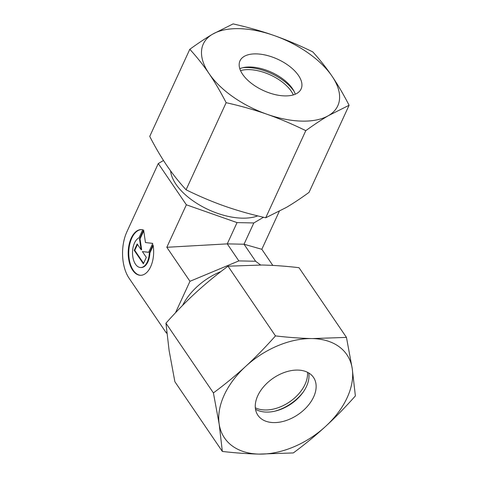 <?xml version="1.0" encoding="UTF-8"?>
<svg xmlns="http://www.w3.org/2000/svg" width="478" height="478" viewBox="0 0 478 478"><rect width="100%" height="100%" fill="white"/><g stroke="black" fill="none" stroke-linecap="round" stroke-linejoin="round"><path stroke-width="0.72" d="M257.696 215.883A52.807 27.019 -155.3 0 1 242.286 218.159A52.807 27.019 -155.3 0 1 170.616 170.903M141.685 229.577A22.872 12.727 -88.8 0 0 128.791 251.231A22.872 12.727 -88.8 0 0 139.672 275.161A22.872 12.727 -88.8 0 0 140.723 275.298M153.044 244.867A22.872 12.727 91.2 0 1 140.442 275.298A22.872 12.727 91.2 0 1 139.116 275.149A22.872 12.727 91.2 0 1 128.247 250.968A22.872 12.727 91.2 0 1 141.404 229.565A22.872 12.727 91.2 0 1 142.731 229.721L138.996 237.835A15.093 8.395 -88.8 0 0 132.537 251.882A15.093 8.395 -88.8 0 0 140.604 267.525A15.093 8.395 -88.8 0 0 149.309 252.982L153.044 244.867M146.316 257.361L143.358 263.79L134.216 250.358L137.174 243.929L141.1 249.701L139.492 238.886L143.603 229.954L145.467 242.549L152.745 243.392L148.64 252.318L142.39 251.595L146.316 257.361M142.39 251.595L148.658 252.264M143.741 230.886L140.054 238.892L141.661 249.713L141.1 249.701M139.492 238.886L140.054 238.892M137.509 244.425L134.778 250.37L143.579 263.306M134.216 250.358L134.778 250.37M153.193 245.764L149.865 252.993A15.093 8.395 91.2 0 1 141.165 267.537L140.604 267.525M149.309 252.982L149.865 252.993M182.584 305.418A52.807 34.577 -34.2 0 1 220.896 271.588M175.492 312.779L189.969 281.303L166.816 247.287L227.265 243.876L244.031 244.228L261.83 249.295L272.807 265.421M263.509 217.269L253.812 222.957L244.031 244.228L255.622 261.257L260.588 264.991M253.812 222.957L237.046 222.605L227.265 243.876L238.851 260.904L255.622 261.257M189.969 281.303L238.851 260.904M166.882 333.303L166.26 332.843L166.726 331.834M166.816 247.287L186.36 204.793L158.284 163.542L126.885 231.806A33.012 18.367 -88.8 0 0 129.072 278.202L166.26 332.843M261.83 249.295L279.266 211.384M158.284 163.542L163.494 160.483M237.046 222.605L186.36 204.793M240.53 70.625A33.633 17.208 -155.3 0 1 249.002 69.627A33.633 17.208 -155.3 0 1 293.325 94.907M242.71 67.739A36.997 18.929 -155.3 0 1 247.568 67.529A36.997 18.929 -155.3 0 1 294.101 91.376M239.795 68.701A33.633 17.208 -155.3 0 1 244.24 67.416A33.633 17.208 -155.3 0 1 250.209 67.004A33.633 17.208 -155.3 0 1 293.343 90.001A33.633 17.208 -155.3 0 1 295.267 94.214M284.858 95.905A33.633 17.208 -155.3 0 1 251.195 83.178A33.633 17.208 -155.3 0 1 239.992 60.837A33.633 17.208 -155.3 0 1 256.244 53.877A33.633 17.208 -155.3 0 1 289.907 66.603A33.633 17.208 -155.3 0 1 301.11 88.944A33.633 17.208 -155.3 0 1 284.858 95.905M189.802 49.294C196.864 57.007 203.287 65.104 209.071 73.594A74 37.858 -155.3 0 1 212.555 34.201A74 37.858 -155.3 0 1 239.078 28.656A74 37.858 -155.3 0 1 274.037 35.503C261.364 31.052 247.724 27.186 233.109 23.9L212.555 34.201C205.665 38.246 198.083 43.277 189.802 49.294L149.733 136.403C155.338 147.296 161.026 156.993 166.804 165.49C172.588 173.98 179.011 182.076 186.073 189.79L226.142 102.68C240.751 105.967 254.392 109.832 267.065 114.278C279.732 118.735 292.644 124.202 305.789 130.667C314.064 124.656 321.652 119.625 328.541 115.58A74 37.858 -155.3 0 1 302.018 121.125A74 37.858 -155.3 0 1 267.065 114.278A74 37.858 -155.3 0 1 209.071 73.594C214.849 82.091 220.537 91.788 226.142 102.68M349.095 105.274C343.497 94.381 337.809 84.684 332.031 76.187A74 37.858 -155.3 0 1 328.541 115.58L349.095 105.274L309.033 192.383C300.752 198.4 293.169 203.431 286.274 207.476L265.72 217.777C251.111 214.491 237.47 210.625 224.797 206.179C212.13 201.722 199.224 196.255 186.073 189.79M305.789 130.667L265.72 217.777M312.755 51.887C299.61 45.422 286.704 39.961 274.037 35.503A74 37.858 -155.3 0 1 332.031 76.187C326.247 67.703 319.824 59.601 312.755 51.887M307.497 372.272A33.633 22.024 -34.2 0 1 305.066 384.318A33.633 22.024 -34.2 0 1 255.324 407.788M303.667 391.434A36.997 24.229 -34.2 0 1 274.551 411.247M308.746 372.96A33.633 22.024 -34.2 0 1 306.494 386.415A33.633 22.024 -34.2 0 1 303.171 392.151A33.633 22.024 -34.2 0 1 275.406 411.056A33.633 22.024 -34.2 0 1 255.503 409.204M313.646 396.925A33.633 22.024 -34.2 0 1 285.874 420.616A33.633 22.024 -34.2 0 1 257.893 415.263A33.633 22.024 -34.2 0 1 257.756 395.748A33.633 22.024 -34.2 0 1 285.527 372.057A33.633 22.024 -34.2 0 1 313.508 377.411A33.633 22.024 -34.2 0 1 313.646 396.925M222.336 451.435C235.57 452.971 247.837 453.855 259.13 454.1A74 48.457 -34.2 0 1 219.175 424.094A74 48.457 -34.2 0 1 224.224 395.037A74 48.457 -34.2 0 1 245.746 366.327C235.869 375.397 225.09 384.258 213.409 392.922L219.175 424.094L222.336 451.435L174.876 381.713L169.11 350.541L165.95 323.2C175.898 311.991 185.805 301.851 195.675 292.775C205.552 283.711 216.331 274.85 228.012 266.186L262.201 265.021C273.5 265.26 285.766 266.15 299.001 267.686L346.46 337.402L312.271 338.573C300.973 338.328 288.706 337.438 275.471 335.909C265.523 347.112 255.616 357.257 245.746 366.327A74 48.457 -34.2 0 1 312.271 338.573A74 48.457 -34.2 0 1 352.226 368.58A74 48.457 -34.2 0 1 347.177 397.63A74 48.457 -34.2 0 1 325.661 426.34C335.526 417.27 345.439 407.125 355.387 395.915L352.226 368.58L346.46 337.402M293.325 452.935C305.006 444.271 315.785 435.404 325.661 426.34A74 48.457 -34.2 0 1 259.13 454.1L293.325 452.935M213.409 392.922L165.95 323.2M275.471 335.909L228.012 266.186"/></g></svg>
